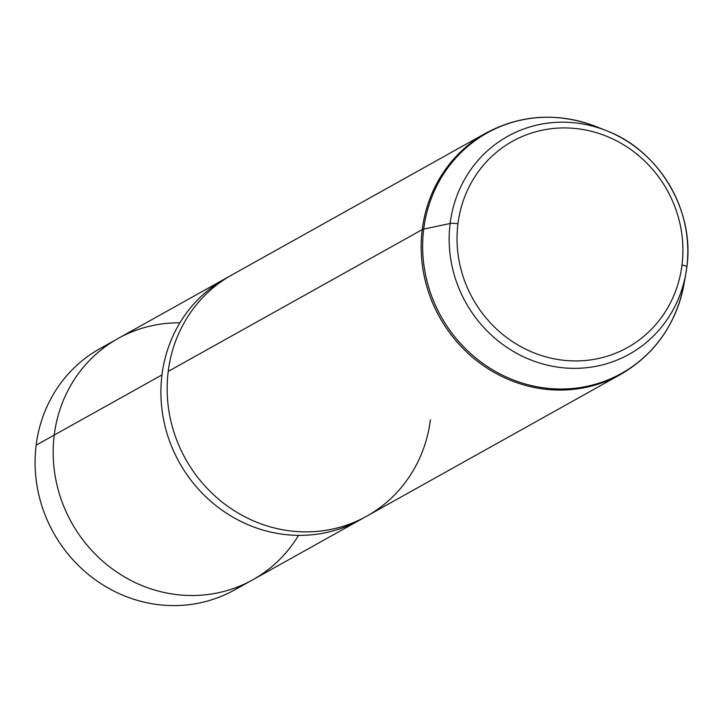 <?xml version="1.0" encoding="UTF-8"?>
<svg xmlns="http://www.w3.org/2000/svg" width="723" height="723" viewBox="0 0 723 723"><rect width="100%" height="100%" fill="white"/><g stroke="black" fill="none" stroke-linecap="round" stroke-linejoin="round"><path stroke-width="1.08" d="M250.158 581.22L234.577 589.923A138.147 130.23 -119.2 0 1 94.605 579.268A138.147 130.23 -119.2 0 1 36.15 445.178L54.234 435.083L36.15 445.178A138.147 130.23 -119.2 0 1 99.882 348.667L115.463 339.973M360.452 519.683A138.183 130.257 60.8 0 0 363.542 517.894A138.183 130.257 -119.2 0 1 221.97 510.122A138.183 130.257 -119.2 0 1 161.979 374.903A138.183 130.257 60.8 0 0 220.443 509.028A138.183 130.257 60.8 0 0 360.452 519.683L252.716 579.828A138.183 130.257 -119.2 0 1 112.707 569.173A138.183 130.257 -119.2 0 1 54.243 435.056L161.979 374.903A138.183 130.257 -119.2 0 1 228.875 276.674A138.183 130.257 60.8 0 0 225.73 278.373A138.183 130.257 60.8 0 0 161.979 374.903L54.243 435.056A138.183 130.257 -119.2 0 1 117.994 338.527L225.73 278.373M168.215 371.414A138.183 130.257 -119.2 0 1 231.966 274.885L485.973 133.068C521.175 114.37 557.939 112.228 596.258 126.642A137.713 129.815 60.8 0 0 423.714 229.101A13.818 2.838 -172.9 0 0 422.232 229.607A13.818 2.838 7.1 0 1 423.714 229.101L450.122 223.488A124.745 117.587 60.8 0 0 550.33 365.82A124.745 117.587 60.8 0 0 685.937 273.104L684.039 283.877A137.713 129.815 -119.2 0 1 534.342 386.236A137.713 129.815 -119.2 0 1 423.714 229.101A137.713 129.815 -119.2 0 1 596.258 126.642L606.416 130.682A124.745 117.587 60.8 0 0 450.122 223.488A124.745 117.587 -119.2 0 1 606.416 130.682A124.745 117.587 -119.2 0 1 686.85 267.013A6.914 1.419 -172.9 0 0 682.006 265.043A118.075 111.297 60.8 0 0 584.347 129.769A118.075 111.297 60.8 0 0 457.948 223.823A6.914 1.419 -172.9 0 0 450.122 223.488A6.914 1.419 7.1 0 1 457.948 223.823A118.075 111.297 60.8 0 0 555.607 359.096A118.075 111.297 60.8 0 0 682.006 265.043A118.075 111.297 -119.2 0 1 555.607 359.096A118.075 111.297 -119.2 0 1 457.948 223.823A118.075 111.297 -119.2 0 1 584.347 129.769A118.075 111.297 -119.2 0 1 682.006 265.043A6.914 1.419 7.1 0 1 686.85 267.031A6.914 1.419 7.1 0 1 686.85 267.04A124.745 117.587 -119.2 0 1 685.937 273.104A124.745 117.587 -119.2 0 1 550.33 365.82A124.745 117.587 -119.2 0 1 450.122 223.488L423.714 229.101A137.713 129.815 60.8 0 0 534.342 386.236A137.713 129.815 60.8 0 0 684.039 283.877C676.204 324.058 655.092 354.225 620.705 374.378A138.183 130.257 -119.2 0 1 480.696 363.723A138.183 130.257 -119.2 0 1 422.232 229.607A138.183 130.257 60.8 0 0 480.696 363.723A138.183 130.257 60.8 0 0 620.705 374.378L366.697 516.195A138.183 130.257 -119.2 0 1 226.688 505.54A138.183 130.257 -119.2 0 1 168.215 371.414L422.232 229.607A138.183 130.257 -119.2 0 1 485.973 133.068A138.183 130.257 60.8 0 0 422.232 229.607L168.215 371.414A138.183 130.257 60.8 0 0 282.512 529.733A138.183 130.257 60.8 0 0 430.438 419.665M108.974 344.076A138.147 130.23 60.8 0 0 36.15 445.178A138.147 130.23 60.8 0 0 98.979 582.331A138.147 130.23 60.8 0 0 243.253 584.591M179.891 322.838A138.183 130.257 60.8 0 0 54.243 435.056A138.183 130.257 60.8 0 0 141.88 585.522A138.183 130.257 60.8 0 0 298.545 535.363M686.85 267.04A6.914 1.419 -172.9 0 0 686.85 267.031L685.937 273.104M606.416 130.682C659.304 150.592 694.902 210.935 686.85 267.031"/></g></svg>
